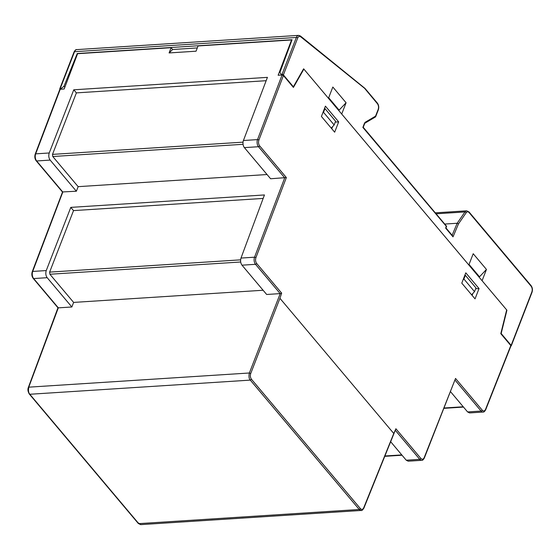 <?xml version="1.0" encoding="UTF-8"?>
<svg xmlns="http://www.w3.org/2000/svg" width="560" height="560" viewBox="0 0 560 560"><rect width="100%" height="100%" fill="white"/><g stroke="black" fill="none" stroke-linecap="round" stroke-linejoin="round"><path stroke-width="0.84" d="M49.623 272.111L49.896 274.246L73.619 302.414L71.848 306.985L47.173 277.69C45.752 275.618 45.444 273.245 46.249 270.571L70.798 207.382L73.514 210.609L49.623 272.111L240.604 259.847M70.798 207.382L264.446 194.95L240.996 258.069C240.233 260.736 240.569 263.109 241.997 265.181L266.665 294.476L280.175 293.608L281.666 293.132L256.655 263.431C255.514 261.779 255.262 259.882 255.885 257.74L286.356 177.569L270.606 178.759L244.391 147.623L258.489 146.72A1.022 0.651 -40.1 0 0 259.637 145.845C258.496 144.186 258.237 142.289 258.867 140.154A1.022 0.511 -159.2 0 0 257.523 139.608L282.079 74.998L278.138 75.25L291.557 39.956L291.844 40.306M424.2 457.604A1.022 0.525 21.6 0 1 424.326 458.038L455.532 378.455L424.2 457.604C423.297 459.417 422.198 459.704 420.896 458.458L395.885 428.757L363.86 508.193C362.572 510.104 361.683 510.86 361.207 510.468L359.254 509.488L360.402 508.613C361.704 509.866 362.817 509.579 363.734 507.759L393.771 433.482L279.937 298.312L281.666 293.132M250.705 373.548C250.054 375.69 250.299 377.587 251.447 379.239L250.299 380.114C248.962 378.721 248.654 376.348 249.368 372.995L250.705 373.548L279.937 298.312M303.429 69.139L303.877 69.111L506.667 309.911L500.794 333.676L510.797 345.555L510.482 346.213M472.136 295.421L472.927 293.377M479.045 288.561L465.794 272.825L461.79 283.143L475.041 298.872L479.045 288.561L475.636 288.778M325.416 106.141L321.419 116.459L334.663 132.188L338.667 121.87L325.416 106.141M335.258 122.094L338.667 121.87M331.758 128.737L332.549 126.686M52.493 154.385L52.766 156.52L78.148 186.655L76.37 191.226L50.155 160.097C48.727 158.032 48.419 155.659 49.231 152.978L73.78 89.796L76.384 92.89L52.493 154.385L243.04 142.156M73.514 210.609L263.158 198.429M263.102 290.248L73.619 302.414M76.384 92.89L266.161 80.703M258.867 140.154L283.416 75.551L293.419 87.43L303.877 69.111M283.416 75.551L282.079 74.998M395.885 428.757L393.771 433.482M390.719 441.777L406.231 460.201L408.156 461.188L421.673 460.32A5.124 2.996 -93.7 0 1 419.748 459.333L395.339 430.353M280.21 293.601L249.368 372.995L28.833 387.156L28.511 387.814L58.296 307.853L71.848 306.985M267.043 174.531L78.148 186.655M73.78 89.796L267.428 77.357L243.425 140.511A5.124 2.996 86.3 0 0 244.391 147.623M291.557 39.956L198.044 45.962L196.056 51.205L169.099 52.941L171.094 47.691L172.62 49.511L197.302 47.922M172.62 49.511L169.099 52.941M171.094 47.691L77.588 53.697L64.176 88.991L60.235 89.243L59.913 89.901M450.569 391.72L467.586 411.929L469.511 412.916L483.028 412.048A5.124 2.996 -93.7 0 1 481.103 411.061A1.022 0.651 -40.1 0 0 482.251 410.186L455.532 378.455M58.296 307.853L58.163 307.482L58.296 307.853M57.974 307.811L33.201 278.39C31.801 276.423 31.486 274.183 32.256 271.677A1.022 0.511 20.8 0 1 32.704 271.439L62.853 191.926L76.37 191.226M444.731 224.056L457.163 223.258L452.123 235.256M322.679 113.204L323.512 112.322L324.954 108.612L324.548 108.388M324.954 108.612L335.587 121.24L334.152 124.957L331.24 128.114M323.512 112.322L334.152 124.957M471.611 294.805L474.523 291.641L475.965 287.931L465.325 275.296L463.89 279.006L463.057 279.888M474.523 291.641L463.89 279.006M464.926 275.072L465.325 275.296M531.118 286.216A1.022 0.651 139.9 0 0 531.069 285.607C532.476 287.588 532.784 289.842 532 292.355A1.022 0.518 21.2 0 0 531.874 291.935C532.518 289.793 532.266 287.882 531.118 286.216L469.112 212.583C468.076 211.512 467.103 211.547 466.193 212.695A1.022 0.665 -145.4 0 0 464.954 211.946L457.163 223.258L458.451 223.93L453.019 236.866L452.018 235.508M453.019 236.866L445.662 228.137L446.25 226.254L362.88 127.428L364.385 123.431M364.791 122.514L375.599 116.109L375.193 117.033L378.189 109.438C378.833 107.296 378.581 105.392 377.426 103.719A1.022 0.651 -40.1 0 0 377.384 103.11L365.036 88.452M377.426 103.719L364.56 88.277L300.65 36.757C299.439 35.952 298.459 36.372 297.703 38.01A1.022 0.518 -158.8 0 0 296.366 37.457A5.124 2.996 -93.7 0 1 298.585 35.371L76.741 49.616A5.124 2.996 86.3 0 0 74.522 51.702A1.022 0.518 -158.8 0 0 74.074 51.933C75.096 50.134 75.985 49.364 76.741 49.616M281.729 75.026L281.218 74.417L282.051 74.361A1.022 0.518 21.2 0 1 283.388 74.914L293.37 86.772L303.618 68.803L328.461 98.301L332.829 87.031L346.08 102.76L339.115 110.117L328.678 97.727M339.115 110.117L338.751 110.523M346.08 102.76L341.705 114.03L468.832 264.992L473.207 253.715L486.458 269.444L482.083 280.721L506.919 310.212L501.165 333.515L511.147 345.366A1.022 0.518 21.2 0 1 511.273 345.793A1.022 0.518 21.2 0 1 510.909 346.017M469.056 264.418L479.493 276.808L486.458 269.444M479.493 276.808L468.986 264.593M479.129 277.214L479.283 276.815M59.934 89.32L59.885 89.264A1.022 0.518 21.2 0 1 59.759 88.844A1.022 0.518 21.2 0 1 60.207 88.606L61.033 88.557L61.544 89.159M293.37 86.772L292.887 86.8M338.905 110.131L328.615 97.909M64.792 87.367L63.945 86.359L61.033 88.557M77.525 53.858L77.245 53.515L292.061 39.725L279.909 72.492L281.218 74.417M63.945 86.359L77.245 53.515M49.896 274.246L240.674 261.996M280.175 293.608L255.507 264.313A1.022 0.651 -40.1 0 0 256.655 263.431M384.972 455.987L401.772 454.909M420.896 458.458A1.022 0.651 139.9 0 1 419.748 459.333L406.231 460.201M360.402 508.613L251.447 379.239M361.417 510.447L140.7 524.629L138.313 523.481L29.358 394.1C27.853 391.545 27.531 389.312 28.385 387.394L57.96 307.79M140.7 524.629L138.264 522.879L138.775 523.642L359.254 509.488L250.299 380.114L29.82 394.268L29.309 393.505M241.997 265.181L255.507 264.313A5.124 2.996 -93.7 0 1 254.548 257.194L284.704 177.849L258.489 146.72A5.124 2.996 -93.7 0 1 257.523 139.608L243.425 140.511M286.356 177.569L259.637 145.845M52.766 156.52L243.061 144.305M240.996 258.069L254.548 257.194A1.022 0.511 20.8 0 1 255.885 257.74M510.797 345.555L485.555 409.332A1.022 0.525 21.6 0 1 485.681 409.759C484.624 411.572 483.742 412.328 483.028 412.048M485.555 409.332C484.652 411.145 483.553 411.425 482.251 410.186M444.136 407.995L463.239 406.763M467.586 411.929L481.103 411.061L455.126 380.219M138.775 523.642L29.82 394.268C28.49 392.875 28.154 390.502 28.833 387.156M47.173 277.69L33.663 278.558A5.124 2.996 86.3 0 1 32.704 271.439L46.249 270.571M32.256 271.677L62.51 192.066L36.176 160.804C34.783 158.837 34.468 156.597 35.238 154.084A1.022 0.511 20.8 0 1 35.679 153.853L49.231 152.978M60.235 89.243L35.679 153.853A5.124 2.996 86.3 0 0 36.645 160.965L50.155 160.097M58.331 307.853L33.663 278.558A1.022 0.651 -40.1 0 1 33.201 278.39M62.86 192.094L36.645 160.965A1.022 0.651 -40.1 0 1 36.176 160.804M436.093 213.801L464.954 211.946A5.124 2.996 86.3 0 1 466.669 210.826L435.281 212.842M469.112 212.583A1.022 0.651 -40.1 0 0 469.063 211.981L466.669 210.826M466.193 212.695L458.451 223.93M378.189 109.438A1.022 0.518 21.2 0 1 378.315 109.865C379.099 107.345 378.784 105.098 377.384 103.11M300.65 36.757A1.022 0.728 -50.9 0 0 300.468 36.015L298.585 35.371M531.874 291.935L511.147 345.366M283.388 74.914L297.703 38.01M282.051 74.361L296.366 37.457L74.522 51.702L60.207 88.606M402.038 455.224L384.832 456.33M421.673 460.32C422.387 460.607 423.269 459.844 424.326 458.038M463.505 407.078L443.996 408.331M510.923 345.982L485.681 409.759M35.238 154.084L59.787 89.481M531.069 285.607L469.063 211.981M452.599 235.816L445.998 227.976L446.6 226.296M446.6 226.282L363.23 127.281L364.847 123.116M364.784 123.27L375.452 116.949M375.655 116.711L378.315 109.865M364.973 88.389L300.468 36.015M74.074 51.933L59.759 88.844M511.273 345.793L532 292.355"/></g></svg>
